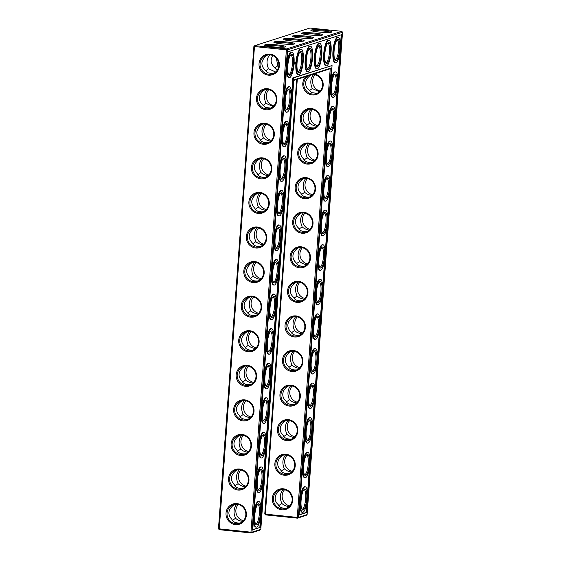 <?xml version="1.0" encoding="UTF-8"?>
<svg xmlns="http://www.w3.org/2000/svg" width="561" height="561" viewBox="0 0 561 561"><rect width="100%" height="100%" fill="white"/><g stroke="black" fill="none" stroke-linecap="round" stroke-linejoin="round"><path stroke-width="0.84" d="M280.872 489.662L279.203 490.868C276.762 492.754 275.416 495.033 275.171 497.698C275.023 500.363 276.033 502.663 278.2 504.598C279.385 507.333 282.204 508.525 286.657 508.175M288.971 506.681C285.858 506.106 283.487 505.026 281.853 503.434C279.553 498.161 279.883 493.582 282.863 489.704L282.639 489.508M281.853 503.434L278.824 505.58M264.771 513.974L265.353 514.128L265.514 514.886L264.771 513.974L296.678 79.494M253.895 46.402L254.757 45.658L286.671 48.926L341.789 31.318L309.875 28.05L254.757 45.658L254.477 46.556L253.895 46.402L218.467 528.764L219.211 529.682L251.125 532.95L259.939 530.131L260.809 529.388L293.81 79.935L331.299 67.965L330.212 68.779L293.775 80.419M292.127 500.202A9.761 9.376 72.3 0 1 285.71 508.539A9.761 9.376 72.3 0 1 273.81 502.088A9.761 9.376 72.3 0 1 279.771 489.935A9.761 9.376 72.3 0 1 292.127 500.202M289.728 505.917A9.761 9.376 72.3 0 1 282.625 499.276A9.761 9.376 72.3 0 1 284.56 489.739M283.41 455.09L281.741 456.296C279.301 458.183 277.954 460.455 277.709 463.12C277.569 465.791 278.579 468.091 280.738 470.027C281.924 472.762 284.743 473.954 289.195 473.603M291.51 472.103C288.396 471.535 286.026 470.455 284.392 468.856L281.363 471.009M330.212 68.779L297.267 517.403L265.353 514.128L297.288 79.297M218.467 528.764L250.963 532.193L286.39 49.831L254.477 46.556L219.211 529.682M301.825 509.079A9.761 2.51 95.9 0 0 302.106 509.178A9.761 2.51 95.9 0 0 305.598 499.718A9.761 2.51 95.9 0 0 304.097 489.753A9.761 2.51 95.9 0 0 303.803 489.788M292.709 500.356A10.603 10.182 72.3 0 1 276.755 507.887A10.603 10.182 72.3 0 1 278.088 489.683A10.603 10.182 72.3 0 1 292.709 500.356M304.364 474.508A9.761 2.51 95.9 0 0 304.644 474.606A9.761 2.51 95.9 0 0 308.136 465.146A9.761 2.51 95.9 0 0 306.636 455.181A9.761 2.51 95.9 0 0 306.341 455.216M284.392 468.856C282.092 463.589 282.428 459.01 285.402 455.132L285.177 454.936M292.267 471.345A9.761 9.376 72.3 0 1 285.163 464.704A9.761 9.376 72.3 0 1 287.099 455.167M294.665 465.63A9.761 9.376 72.3 0 1 288.249 473.968A9.761 9.376 72.3 0 1 276.349 467.516A9.761 9.376 72.3 0 1 282.309 455.364A9.761 9.376 72.3 0 1 294.665 465.63M265.514 514.886L297.428 518.161L306.243 515.342L307.105 514.598L342.533 32.236L287.414 49.838L251.994 532.2L260.809 529.388M307.94 292.912A10.603 10.182 72.3 0 1 291.986 300.451A10.603 10.182 72.3 0 1 293.326 282.246A10.603 10.182 72.3 0 1 307.94 292.912M310.478 258.341A10.603 10.182 72.3 0 1 294.525 265.879A10.603 10.182 72.3 0 1 295.864 247.674A10.603 10.182 72.3 0 1 310.478 258.341M313.017 223.769A10.603 10.182 72.3 0 1 297.064 231.307A10.603 10.182 72.3 0 1 298.403 213.103A10.603 10.182 72.3 0 1 313.017 223.769M315.555 189.197A10.603 10.182 72.3 0 1 299.602 196.729A10.603 10.182 72.3 0 1 300.941 178.524A10.603 10.182 72.3 0 1 315.555 189.197M318.094 154.626A10.603 10.182 72.3 0 1 302.141 162.157A10.603 10.182 72.3 0 1 303.48 143.953A10.603 10.182 72.3 0 1 318.094 154.626M320.633 120.047A10.603 10.182 72.3 0 1 304.679 127.585A10.603 10.182 72.3 0 1 306.018 109.381A10.603 10.182 72.3 0 1 320.633 120.047M314.02 73.954A10.603 10.182 72.3 0 1 323.171 85.475A10.603 10.182 72.3 0 1 308.529 93.827A10.603 10.182 72.3 0 1 306.061 76.492M295.247 465.777A10.603 10.182 72.3 0 1 279.294 473.316A10.603 10.182 72.3 0 1 280.626 455.111A10.603 10.182 72.3 0 1 295.247 465.777M297.786 431.206A10.603 10.182 72.3 0 1 281.832 438.744A10.603 10.182 72.3 0 1 283.165 420.54A10.603 10.182 72.3 0 1 297.786 431.206M300.324 396.634A10.603 10.182 72.3 0 1 284.371 404.172A10.603 10.182 72.3 0 1 285.71 385.968A10.603 10.182 72.3 0 1 300.324 396.634M302.863 362.062A10.603 10.182 72.3 0 1 286.909 369.594A10.603 10.182 72.3 0 1 288.249 351.389A10.603 10.182 72.3 0 1 302.863 362.062M305.401 327.491A10.603 10.182 72.3 0 1 289.448 335.022A10.603 10.182 72.3 0 1 290.787 316.818A10.603 10.182 72.3 0 1 305.401 327.491M279.413 65.693A10.603 10.182 72.3 0 1 263.46 73.232A10.603 10.182 72.3 0 1 264.799 55.027A10.603 10.182 72.3 0 1 279.413 65.693M276.875 100.265A10.603 10.182 72.3 0 1 260.921 107.803A10.603 10.182 72.3 0 1 262.26 89.599A10.603 10.182 72.3 0 1 276.875 100.265M274.336 134.843A10.603 10.182 72.3 0 1 258.383 142.375A10.603 10.182 72.3 0 1 259.715 124.17A10.603 10.182 72.3 0 1 274.336 134.843M271.797 169.415A10.603 10.182 72.3 0 1 255.844 176.946A10.603 10.182 72.3 0 1 257.176 158.742A10.603 10.182 72.3 0 1 271.797 169.415M269.259 203.987A10.603 10.182 72.3 0 1 253.306 211.518A10.603 10.182 72.3 0 1 254.638 193.321A10.603 10.182 72.3 0 1 269.259 203.987M266.72 238.558A10.603 10.182 72.3 0 1 250.767 246.097A10.603 10.182 72.3 0 1 252.099 227.892A10.603 10.182 72.3 0 1 266.72 238.558M264.182 273.13A10.603 10.182 72.3 0 1 248.228 280.668A10.603 10.182 72.3 0 1 249.561 262.464A10.603 10.182 72.3 0 1 264.182 273.13M261.643 307.709A10.603 10.182 72.3 0 1 245.69 315.24A10.603 10.182 72.3 0 1 247.022 297.035A10.603 10.182 72.3 0 1 261.643 307.709M259.105 342.28A10.603 10.182 72.3 0 1 243.151 349.812A10.603 10.182 72.3 0 1 244.484 331.607A10.603 10.182 72.3 0 1 259.105 342.28M256.566 376.852A10.603 10.182 72.3 0 1 240.606 384.39A10.603 10.182 72.3 0 1 241.945 366.186A10.603 10.182 72.3 0 1 256.566 376.852M254.028 411.423A10.603 10.182 72.3 0 1 238.067 418.962A10.603 10.182 72.3 0 1 239.407 400.757A10.603 10.182 72.3 0 1 254.028 411.423M251.482 445.995A10.603 10.182 72.3 0 1 235.529 453.533A10.603 10.182 72.3 0 1 236.868 435.329A10.603 10.182 72.3 0 1 251.482 445.995M248.944 480.574A10.603 10.182 72.3 0 1 232.99 488.105A10.603 10.182 72.3 0 1 234.33 469.901A10.603 10.182 72.3 0 1 248.944 480.574M246.405 515.145A10.603 10.182 72.3 0 1 230.452 522.677A10.603 10.182 72.3 0 1 231.791 504.472A10.603 10.182 72.3 0 1 246.405 515.145M331.586 32.138A10.575 1.136 4.2 0 0 331.895 31.984A10.575 1.136 4.2 0 0 321.502 29.957A10.575 1.136 4.2 0 0 310.934 30.448A10.575 1.136 4.2 0 0 320.534 32.166A10.575 1.136 4.2 0 0 331.586 32.138M322.351 35.098A10.603 1.143 -175.8 0 1 311.271 35.126A10.603 1.143 -175.8 0 1 301.643 33.401A10.603 1.143 -175.8 0 1 312.246 32.91A10.603 1.143 -175.8 0 1 322.659 34.943A10.603 1.143 -175.8 0 1 322.351 35.098M313.094 38.057A10.603 1.143 -175.8 0 1 302.007 38.085A10.603 1.143 -175.8 0 1 292.386 36.36A10.603 1.143 -175.8 0 1 302.989 35.869A10.603 1.143 -175.8 0 1 313.403 37.903A10.603 1.143 -175.8 0 1 313.094 38.057M303.831 41.009A10.603 1.143 -175.8 0 1 292.751 41.044A10.603 1.143 -175.8 0 1 283.123 39.319A10.603 1.143 -175.8 0 1 293.726 38.828A10.603 1.143 -175.8 0 1 304.139 40.862A10.603 1.143 -175.8 0 1 303.831 41.009M294.574 43.968A10.603 1.143 -175.8 0 1 283.487 44.003A10.603 1.143 -175.8 0 1 273.866 42.278A10.603 1.143 -175.8 0 1 284.469 41.787A10.603 1.143 -175.8 0 1 294.883 43.821A10.603 1.143 -175.8 0 1 294.574 43.968M285.283 46.928A10.575 1.136 -175.8 0 1 274.231 46.956A10.575 1.136 -175.8 0 1 264.631 45.238A10.575 1.136 -175.8 0 1 275.206 44.747A10.575 1.136 -175.8 0 1 285.598 46.773A10.575 1.136 -175.8 0 1 285.283 46.928M239.652 435.308L237.983 436.514C232.99 441.037 232.654 445.616 236.973 450.245C238.166 452.979 240.985 454.172 245.438 453.821M241.412 435.154L241.875 435.175M237.605 451.226L240.634 449.073C238.327 443.807 238.663 439.228 241.637 435.35M234.575 504.451L232.906 505.664C227.913 510.187 227.577 514.76 231.896 519.388C233.088 522.123 235.908 523.315 240.36 522.964M236.335 504.304L236.798 504.318M232.527 520.37L235.557 518.224C233.25 512.95 233.586 508.371 236.56 504.493M237.114 469.88L235.445 471.086C230.452 475.616 230.115 480.188 234.435 484.816C235.627 487.551 238.446 488.743 242.899 488.393M238.874 469.725L239.337 469.746M235.066 485.798L238.095 483.652C235.788 478.379 236.125 473.8 239.098 469.922M242.191 400.729L240.522 401.942C235.529 406.466 235.199 411.045 239.512 415.673C240.704 418.408 243.523 419.6 247.976 419.249M243.951 400.582L244.414 400.596M240.143 416.655L243.172 414.502C240.865 409.228 241.202 404.656 244.175 400.771M262.499 124.149L260.83 125.355C255.844 129.879 255.507 134.458 259.827 139.086C261.019 141.821 263.838 143.013 268.284 142.662M264.266 123.995L264.729 124.016M260.451 140.068L263.481 137.922C261.181 132.648 261.517 128.069 264.49 124.191M265.037 89.571L263.375 90.784C258.383 95.307 258.046 99.886 262.366 104.514L265.318 107.46L270.823 108.091M266.805 89.423L267.267 89.444M262.99 105.496L266.019 103.343C263.719 98.077 264.056 93.498 267.029 89.62M272.842 55.588C270.199 59.718 270.633 63.512 274.14 66.962L277.351 70.048M274.771 67.951L277.807 65.791L276.342 58.127M252.345 262.436L250.676 263.649C245.69 268.172 245.353 272.751 249.666 277.379C250.858 280.114 253.684 281.306 258.13 280.956M254.112 262.289L254.575 262.31M250.297 278.361L253.327 276.208C251.019 270.942 251.356 266.363 254.336 262.485M254.883 227.864L253.214 229.077C248.228 233.6 247.892 238.18 252.212 242.808C253.397 245.543 256.223 246.735 260.669 246.384M256.65 227.717L257.113 227.731M252.836 243.79L255.865 241.637C253.558 236.363 253.895 231.791 256.875 227.906M244.729 366.158L243.06 367.371C238.067 371.894 237.738 376.473 242.05 381.101C243.243 383.836 246.062 385.028 250.515 384.671M246.496 366.01L246.959 366.024M242.682 382.076L245.711 379.93C243.404 374.657 243.74 370.085 246.714 366.2M249.806 297.014L248.137 298.221C243.151 302.751 242.815 307.323 247.128 311.951C248.32 314.686 251.146 315.878 255.592 315.527M251.573 296.86L252.036 296.881M247.759 312.933L250.788 310.787C248.481 305.514 248.818 300.934 251.798 297.057M247.268 331.586L245.599 332.799C240.613 337.322 240.276 341.894 244.589 346.523C245.781 349.258 248.607 350.45 253.053 350.099M249.035 331.439L249.498 331.453M245.22 347.504L248.25 345.359C245.942 340.085 246.279 335.506 249.259 331.628M267.576 54.999L265.914 56.212C260.921 60.735 260.585 65.314 264.904 69.943L267.856 72.888L273.361 73.519M269.343 54.852L269.806 54.866M265.528 70.924L268.558 68.772C266.258 63.498 266.594 58.926 269.568 55.041M259.96 158.721L258.291 159.934C253.306 164.457 252.969 169.029 257.289 173.658C258.481 176.392 261.3 177.585 265.746 177.234M261.728 158.574L262.19 158.588M257.913 174.639L260.942 172.493C258.642 167.22 258.979 162.641 261.952 158.763M257.422 193.293L255.753 194.506C250.767 199.029 250.43 203.608 254.75 208.236C255.942 210.971 258.761 212.163 263.207 211.806M259.189 193.145L259.652 193.159M255.374 209.211L258.404 207.065C256.104 201.792 256.433 197.22 259.413 193.335M285.949 420.512L284.28 421.725C281.839 423.611 280.493 425.883 280.248 428.548C280.107 431.22 281.117 433.52 283.277 435.455C284.462 438.19 287.281 439.382 291.734 439.032M294.048 437.531C290.935 436.963 288.564 435.876 286.93 434.284C284.63 429.011 284.967 424.439 287.94 420.554L287.716 420.364M286.93 434.284L283.901 436.437M288.487 385.94L286.825 387.153C284.378 389.039 283.032 391.312 282.786 393.976C282.646 396.641 283.656 398.941 285.815 400.884C287.001 403.618 289.82 404.804 294.273 404.453M296.587 402.959C293.473 402.391 291.103 401.304 289.469 399.713C287.169 394.439 287.505 389.867 290.479 385.982L290.254 385.793M289.469 399.713L286.44 401.865M303.725 178.503L302.056 179.716C299.616 181.596 298.27 183.875 298.017 186.54C297.877 189.204 298.887 191.504 301.047 193.44C302.239 196.175 305.058 197.367 309.511 197.016M311.818 195.523C308.704 194.948 306.334 193.868 304.7 192.276C302.4 187.002 302.737 182.423 305.71 178.545L305.486 178.356M304.7 192.276L301.671 194.422M301.18 213.075L299.518 214.288C297.078 216.174 295.731 218.446 295.479 221.111C295.338 223.776 296.348 226.076 298.508 228.018C299.693 230.753 302.519 231.938 306.972 231.588M309.279 230.094C306.166 229.526 303.796 228.439 302.162 226.847C299.862 221.574 300.198 217.002 303.171 213.117L302.947 212.928M302.162 226.847L299.132 228.993M296.103 282.225L294.441 283.431C292 285.318 290.654 287.59 290.402 290.254C290.261 292.926 291.271 295.226 293.431 297.162C294.616 299.897 297.442 301.089 301.888 300.738M304.202 299.237C301.089 298.669 298.718 297.589 297.085 295.991C294.784 290.724 295.121 286.145 298.094 282.267L297.87 282.071M297.085 295.991L294.055 298.143M306.264 143.932L304.595 145.138C302.155 147.024 300.808 149.303 300.556 151.968C300.416 154.633 301.425 156.933 303.585 158.868C304.777 161.603 307.596 162.795 312.049 162.445M314.356 160.951C311.243 160.376 308.873 159.296 307.246 157.704C304.939 152.431 305.275 147.852 308.248 143.974L308.024 143.777M307.246 157.704L304.216 159.85M298.641 247.646L296.979 248.86C294.539 250.746 293.193 253.018 292.94 255.683C292.8 258.348 293.81 260.655 295.97 262.59C297.155 265.325 299.981 266.517 304.427 266.166M306.741 264.666C303.627 264.098 301.257 263.011 299.623 261.419C297.323 256.146 297.66 251.573 300.633 247.689L300.408 247.499M299.623 261.419L296.594 263.572M291.026 351.368L289.364 352.581C286.916 354.461 285.577 356.74 285.325 359.405C285.184 362.069 286.194 364.37 288.354 366.305C289.539 369.04 292.358 370.232 296.811 369.881M299.125 368.388C296.012 367.813 293.641 366.733 292.008 365.141C289.707 359.867 290.044 355.288 293.017 351.41L292.793 351.221M292.008 365.141L288.978 367.287M293.564 316.797L291.902 318.003C289.455 319.889 288.116 322.168 287.863 324.833C287.723 327.498 288.733 329.798 290.893 331.733C292.078 334.468 294.904 335.66 299.35 335.31M301.664 333.816C298.55 333.241 296.18 332.161 294.546 330.569C292.246 325.296 292.583 320.717 295.556 316.839L295.331 316.642M294.546 330.569L291.517 332.715M311.201 74.851L309.672 75.994C307.232 77.881 305.885 80.153 305.633 82.818C305.493 85.482 306.502 87.789 308.662 89.725L311.614 92.67L317.126 93.301M319.433 91.801L312.323 88.554C310.016 83.28 310.352 78.708 313.326 74.823L313.101 74.634M312.323 88.554L309.293 90.707M308.802 109.36L307.133 110.566C304.693 112.452 303.347 114.725 303.094 117.389C302.954 120.061 303.964 122.361 306.124 124.297C307.316 127.031 310.135 128.224 314.588 127.873M316.895 126.372C313.781 125.804 311.411 124.724 309.784 123.125C307.477 117.859 307.814 113.28 310.787 109.402L310.563 109.206M309.784 123.125L306.755 125.278M301.096 500.447A10.603 2.728 95.9 0 0 302.148 509.64A10.603 2.728 95.9 0 0 306.622 499.823A10.603 2.728 95.9 0 0 304.23 489.311A10.603 2.728 95.9 0 0 301.096 500.447M303.634 465.875A10.603 2.728 95.9 0 0 304.686 475.062A10.603 2.728 95.9 0 0 309.16 465.251A10.603 2.728 95.9 0 0 306.769 454.733A10.603 2.728 95.9 0 0 303.634 465.875M331.299 67.965L298.291 517.41L297.267 517.403L297.428 518.161L298.291 517.41L307.105 514.598M307.358 292.765A9.761 9.376 72.3 0 1 300.941 301.103A9.761 9.376 72.3 0 1 289.041 294.651A9.761 9.376 72.3 0 1 295.002 282.499A9.761 9.376 72.3 0 1 307.358 292.765M309.896 258.186A9.761 9.376 72.3 0 1 303.48 266.524A9.761 9.376 72.3 0 1 291.58 260.08A9.761 9.376 72.3 0 1 297.54 247.927A9.761 9.376 72.3 0 1 309.896 258.186M312.435 223.615A9.761 9.376 72.3 0 1 306.018 231.952A9.761 9.376 72.3 0 1 294.118 225.508A9.761 9.376 72.3 0 1 300.079 213.355A9.761 9.376 72.3 0 1 312.435 223.615M314.973 189.043A9.761 9.376 72.3 0 1 308.557 197.381A9.761 9.376 72.3 0 1 296.657 190.936A9.761 9.376 72.3 0 1 302.617 178.777A9.761 9.376 72.3 0 1 314.973 189.043M317.512 154.471A9.761 9.376 72.3 0 1 311.103 162.809A9.761 9.376 72.3 0 1 299.195 156.358A9.761 9.376 72.3 0 1 305.156 144.205A9.761 9.376 72.3 0 1 317.512 154.471M320.05 119.893A9.761 9.376 72.3 0 1 313.641 128.238A9.761 9.376 72.3 0 1 301.734 121.786A9.761 9.376 72.3 0 1 307.694 109.633A9.761 9.376 72.3 0 1 320.05 119.893M311.516 74.753A9.761 9.376 72.3 0 1 322.589 85.321A9.761 9.376 72.3 0 1 316.18 93.659A9.761 9.376 72.3 0 1 304.504 87.86A9.761 9.376 72.3 0 1 309.013 75.553M297.204 431.051A9.761 9.376 72.3 0 1 290.787 439.389A9.761 9.376 72.3 0 1 278.887 432.945A9.761 9.376 72.3 0 1 284.848 420.792A9.761 9.376 72.3 0 1 297.204 431.051M299.742 396.48A9.761 9.376 72.3 0 1 293.326 404.818A9.761 9.376 72.3 0 1 281.426 398.373A9.761 9.376 72.3 0 1 287.386 386.22A9.761 9.376 72.3 0 1 299.742 396.48M302.281 361.908A9.761 9.376 72.3 0 1 295.864 370.246A9.761 9.376 72.3 0 1 283.964 363.801A9.761 9.376 72.3 0 1 289.925 351.642A9.761 9.376 72.3 0 1 302.281 361.908M304.819 327.336A9.761 9.376 72.3 0 1 298.403 335.674A9.761 9.376 72.3 0 1 286.503 329.223A9.761 9.376 72.3 0 1 292.463 317.07A9.761 9.376 72.3 0 1 304.819 327.336M261.202 278.698A9.761 9.376 72.3 0 1 254.098 272.057A9.761 9.376 72.3 0 1 256.033 262.52M263.74 244.126A9.761 9.376 72.3 0 1 256.636 237.478A9.761 9.376 72.3 0 1 258.572 227.948M266.279 209.555A9.761 9.376 72.3 0 1 259.175 202.907A9.761 9.376 72.3 0 1 261.11 193.377M268.817 174.976A9.761 9.376 72.3 0 1 261.714 168.335A9.761 9.376 72.3 0 1 263.649 158.798M271.356 140.404A9.761 9.376 72.3 0 1 264.252 133.763A9.761 9.376 72.3 0 1 266.195 124.226M273.901 105.833A9.761 9.376 72.3 0 1 266.791 99.192A9.761 9.376 72.3 0 1 268.733 89.655M243.432 520.706A9.761 9.376 72.3 0 1 236.321 514.065A9.761 9.376 72.3 0 1 238.264 504.528M245.97 486.135A9.761 9.376 72.3 0 1 238.86 479.494A9.761 9.376 72.3 0 1 240.802 469.957M248.509 451.563A9.761 9.376 72.3 0 1 241.398 444.922A9.761 9.376 72.3 0 1 243.341 435.385M251.048 416.991A9.761 9.376 72.3 0 1 243.937 410.343A9.761 9.376 72.3 0 1 245.879 400.813M253.586 382.42A9.761 9.376 72.3 0 1 246.482 375.772A9.761 9.376 72.3 0 1 248.418 366.242M256.125 347.841A9.761 9.376 72.3 0 1 249.021 341.2A9.761 9.376 72.3 0 1 250.956 331.663M258.663 313.269A9.761 9.376 72.3 0 1 251.559 306.629A9.761 9.376 72.3 0 1 253.495 297.092M251.125 532.95L250.963 532.193L251.994 532.2L251.125 532.95M286.39 49.831L286.671 48.926L287.414 49.838L286.39 49.831M278.831 65.539A9.761 9.376 72.3 0 1 272.415 73.877A9.761 9.376 72.3 0 1 260.514 67.432A9.761 9.376 72.3 0 1 266.475 55.28A9.761 9.376 72.3 0 1 278.831 65.539M276.293 100.11A9.761 9.376 72.3 0 1 269.876 108.448A9.761 9.376 72.3 0 1 257.976 102.004A9.761 9.376 72.3 0 1 263.936 89.851A9.761 9.376 72.3 0 1 276.293 100.11M273.754 134.689A9.761 9.376 72.3 0 1 267.338 143.027A9.761 9.376 72.3 0 1 255.437 136.575A9.761 9.376 72.3 0 1 261.398 124.423A9.761 9.376 72.3 0 1 273.754 134.689M271.215 169.261A9.761 9.376 72.3 0 1 264.799 177.599A9.761 9.376 72.3 0 1 252.899 171.154A9.761 9.376 72.3 0 1 258.859 158.994A9.761 9.376 72.3 0 1 271.215 169.261M268.677 203.832A9.761 9.376 72.3 0 1 262.26 212.17A9.761 9.376 72.3 0 1 250.36 205.726A9.761 9.376 72.3 0 1 256.321 193.573A9.761 9.376 72.3 0 1 268.677 203.832M266.138 238.404A9.761 9.376 72.3 0 1 259.722 246.742A9.761 9.376 72.3 0 1 247.822 240.297A9.761 9.376 72.3 0 1 253.782 228.145A9.761 9.376 72.3 0 1 266.138 238.404M263.6 272.976A9.761 9.376 72.3 0 1 257.183 281.32A9.761 9.376 72.3 0 1 245.283 274.869A9.761 9.376 72.3 0 1 251.244 262.716A9.761 9.376 72.3 0 1 263.6 272.976M261.061 307.554A9.761 9.376 72.3 0 1 254.645 315.892A9.761 9.376 72.3 0 1 242.745 309.441A9.761 9.376 72.3 0 1 248.705 297.288A9.761 9.376 72.3 0 1 261.061 307.554M258.523 342.126A9.761 9.376 72.3 0 1 252.106 350.464A9.761 9.376 72.3 0 1 240.199 344.019A9.761 9.376 72.3 0 1 246.16 331.86A9.761 9.376 72.3 0 1 258.523 342.126M255.984 376.697A9.761 9.376 72.3 0 1 249.568 385.035A9.761 9.376 72.3 0 1 237.661 378.591A9.761 9.376 72.3 0 1 243.621 366.438A9.761 9.376 72.3 0 1 255.984 376.697M253.439 411.269A9.761 9.376 72.3 0 1 247.029 419.607A9.761 9.376 72.3 0 1 235.122 413.162A9.761 9.376 72.3 0 1 241.083 401.01A9.761 9.376 72.3 0 1 253.439 411.269M250.9 445.841A9.761 9.376 72.3 0 1 244.491 454.186A9.761 9.376 72.3 0 1 232.584 447.734A9.761 9.376 72.3 0 1 238.544 435.581A9.761 9.376 72.3 0 1 250.9 445.841M248.362 480.419A9.761 9.376 72.3 0 1 241.952 488.757A9.761 9.376 72.3 0 1 230.045 482.306A9.761 9.376 72.3 0 1 236.006 470.153A9.761 9.376 72.3 0 1 248.362 480.419M245.823 514.991A9.761 9.376 72.3 0 1 239.414 523.329A9.761 9.376 72.3 0 1 227.507 516.884A9.761 9.376 72.3 0 1 233.467 504.725A9.761 9.376 72.3 0 1 245.823 514.991M341.789 31.318L342.533 32.236M330.695 32.314A9.733 1.052 4.2 0 0 321.439 30.876A9.733 1.052 4.2 0 0 312.07 30.946M302.786 33.898A9.761 1.052 -175.8 0 1 312.175 33.835A9.761 1.052 -175.8 0 1 321.46 35.273M293.522 36.858A9.761 1.052 -175.8 0 1 302.919 36.788A9.761 1.052 -175.8 0 1 312.204 38.232M284.266 39.817A9.761 1.052 -175.8 0 1 293.655 39.747A9.761 1.052 -175.8 0 1 302.94 41.184M275.002 42.776A9.761 1.052 -175.8 0 1 284.399 42.706A9.761 1.052 -175.8 0 1 293.684 44.144M265.774 45.736A9.733 1.052 -175.8 0 1 275.135 45.665A9.733 1.052 -175.8 0 1 284.392 47.103M307.505 263.908A9.761 9.376 72.3 0 1 300.394 257.261A9.761 9.376 72.3 0 1 302.337 247.731M310.044 229.337A9.761 9.376 72.3 0 1 302.933 222.689A9.761 9.376 72.3 0 1 304.875 213.159M312.582 194.758A9.761 9.376 72.3 0 1 305.472 188.117A9.761 9.376 72.3 0 1 307.414 178.58M315.121 160.187A9.761 9.376 72.3 0 1 308.01 153.546A9.761 9.376 72.3 0 1 309.953 144.009M317.659 125.615A9.761 9.376 72.3 0 1 310.549 118.974A9.761 9.376 72.3 0 1 312.491 109.437M320.198 91.043A9.761 9.376 72.3 0 1 313.087 84.395A9.761 9.376 72.3 0 1 315.03 74.865M294.805 436.774A9.761 9.376 72.3 0 1 287.702 430.126A9.761 9.376 72.3 0 1 289.644 420.596M297.351 402.202A9.761 9.376 72.3 0 1 290.24 395.554A9.761 9.376 72.3 0 1 292.183 386.024M299.89 367.623A9.761 9.376 72.3 0 1 292.779 360.982A9.761 9.376 72.3 0 1 294.721 351.445M302.428 333.052A9.761 9.376 72.3 0 1 295.317 326.411A9.761 9.376 72.3 0 1 297.26 316.874M304.967 298.48A9.761 9.376 72.3 0 1 297.856 291.839A9.761 9.376 72.3 0 1 299.798 282.302M240.634 449.073C242.261 450.672 244.631 451.752 247.745 452.32M243.172 414.502C244.799 416.094 247.17 417.181 250.283 417.749M235.557 518.224C237.184 519.816 239.554 520.896 242.668 521.471M238.095 483.652C239.722 485.244 242.093 486.324 245.206 486.899M245.711 379.93C247.338 381.522 249.708 382.602 252.829 383.177M263.481 137.922C265.115 139.514 267.485 140.594 270.598 141.169M266.019 103.343L273.137 106.59M268.558 68.772L275.675 72.018M278.712 66.521L277.807 65.791M253.327 276.208C254.953 277.807 257.331 278.887 260.444 279.455M255.865 241.637C257.492 243.229 259.869 244.315 262.983 244.884M258.404 207.065C260.031 208.657 262.408 209.737 265.521 210.312M248.25 345.359C249.876 346.95 252.254 348.03 255.367 348.605M250.788 310.787C252.415 312.379 254.792 313.459 257.906 314.034M260.942 172.493C262.576 174.085 264.946 175.165 268.06 175.74M300.5 500.636A12.833 3.303 95.9 0 0 302.596 512.312A12.833 3.303 95.9 0 0 307.19 499.886A12.833 3.303 95.9 0 0 305.219 486.78A12.833 3.303 95.9 0 0 300.5 500.636M306.902 439.936A9.761 2.51 95.9 0 0 307.183 440.034A9.761 2.51 95.9 0 0 310.682 430.575A9.761 2.51 95.9 0 0 309.174 420.61A9.761 2.51 95.9 0 0 308.88 420.645M303.038 466.065A12.833 3.303 95.9 0 0 305.135 477.741A12.833 3.303 95.9 0 0 309.728 465.307A12.833 3.303 95.9 0 0 307.758 452.208A12.833 3.303 95.9 0 0 303.038 466.065M341.775 34.635L306.678 512.572L299.048 515.012L332.049 65.56L293.382 77.916L260.374 527.361L252.745 529.801L287.842 51.864L341.775 34.635M260.038 470.006A9.761 2.51 -84.1 0 1 260.339 469.971A9.761 2.51 -84.1 0 1 261.889 479.396A9.761 2.51 -84.1 0 1 258.628 489.36A9.761 2.51 -84.1 0 1 258.348 489.395A9.761 2.51 -84.1 0 1 258.06 489.297M262.576 435.434A9.761 2.51 -84.1 0 1 262.878 435.399A9.761 2.51 -84.1 0 1 264.427 444.824A9.761 2.51 -84.1 0 1 261.174 454.789A9.761 2.51 -84.1 0 1 260.886 454.824A9.761 2.51 -84.1 0 1 260.599 454.726M265.115 400.863A9.761 2.51 -84.1 0 1 265.416 400.82A9.761 2.51 -84.1 0 1 266.966 410.252A9.761 2.51 -84.1 0 1 263.712 420.217A9.761 2.51 -84.1 0 1 263.425 420.252A9.761 2.51 -84.1 0 1 263.137 420.154M257.499 504.577A9.761 2.51 -84.1 0 1 257.801 504.542A9.761 2.51 -84.1 0 1 259.35 513.967A9.761 2.51 -84.1 0 1 256.089 523.939A9.761 2.51 -84.1 0 1 255.809 523.967A9.761 2.51 -84.1 0 1 255.521 523.869M267.66 366.284A9.761 2.51 -84.1 0 1 267.955 366.249A9.761 2.51 -84.1 0 1 269.511 375.674A9.761 2.51 -84.1 0 1 266.251 385.645A9.761 2.51 -84.1 0 1 265.963 385.673A9.761 2.51 -84.1 0 1 265.683 385.582M318.283 46.254A9.761 2.51 -84.1 0 1 318.585 46.219A9.761 2.51 -84.1 0 1 320.135 55.644A9.761 2.51 -84.1 0 1 316.881 65.609A9.761 2.51 -84.1 0 1 316.593 65.644A9.761 2.51 -84.1 0 1 316.306 65.546M309.027 49.214A9.761 2.51 -84.1 0 1 309.321 49.179A9.761 2.51 -84.1 0 1 310.878 58.603A9.761 2.51 -84.1 0 1 307.617 68.568A9.761 2.51 -84.1 0 1 307.33 68.603A9.761 2.51 -84.1 0 1 307.049 68.505M327.547 43.295A9.761 2.51 -84.1 0 1 327.841 43.26A9.761 2.51 -84.1 0 1 329.398 52.685A9.761 2.51 -84.1 0 1 326.137 62.657A9.761 2.51 -84.1 0 1 325.85 62.685A9.761 2.51 -84.1 0 1 325.569 62.594M334.826 59.634A9.761 2.51 95.9 0 0 335.113 59.725A9.761 2.51 95.9 0 0 338.606 50.273A9.761 2.51 95.9 0 0 337.105 40.301A9.761 2.51 95.9 0 0 336.803 40.336M282.891 158.847A9.761 2.51 -84.1 0 1 283.186 158.812A9.761 2.51 -84.1 0 1 284.743 168.237A9.761 2.51 -84.1 0 1 281.482 178.209A9.761 2.51 -84.1 0 1 281.194 178.237A9.761 2.51 -84.1 0 1 280.914 178.139M285.43 124.276A9.761 2.51 -84.1 0 1 285.724 124.24A9.761 2.51 -84.1 0 1 287.281 133.665A9.761 2.51 -84.1 0 1 284.02 143.63A9.761 2.51 -84.1 0 1 283.733 143.665A9.761 2.51 -84.1 0 1 283.452 143.567M287.968 89.704A9.761 2.51 -84.1 0 1 288.263 89.669A9.761 2.51 -84.1 0 1 289.82 99.094A9.761 2.51 -84.1 0 1 286.559 109.058A9.761 2.51 -84.1 0 1 286.271 109.093A9.761 2.51 -84.1 0 1 285.991 108.995M290.507 55.132A9.761 2.51 -84.1 0 1 290.801 55.09A9.761 2.51 -84.1 0 1 292.358 64.522A9.761 2.51 -84.1 0 1 289.097 74.487A9.761 2.51 -84.1 0 1 288.817 74.515A9.761 2.51 -84.1 0 1 288.529 74.424M299.763 52.173A9.761 2.51 -84.1 0 1 300.065 52.138A9.761 2.51 -84.1 0 1 301.615 61.563A9.761 2.51 -84.1 0 1 298.361 71.528A9.761 2.51 -84.1 0 1 298.073 71.563A9.761 2.51 -84.1 0 1 297.793 71.464M272.737 297.141A9.761 2.51 -84.1 0 1 273.032 297.106A9.761 2.51 -84.1 0 1 274.588 306.53A9.761 2.51 -84.1 0 1 271.328 316.495A9.761 2.51 -84.1 0 1 271.04 316.53A9.761 2.51 -84.1 0 1 270.76 316.432M275.276 262.569A9.761 2.51 -84.1 0 1 275.57 262.534A9.761 2.51 -84.1 0 1 277.127 271.959A9.761 2.51 -84.1 0 1 273.866 281.924A9.761 2.51 -84.1 0 1 273.579 281.959A9.761 2.51 -84.1 0 1 273.298 281.86M277.814 227.997A9.761 2.51 -84.1 0 1 278.109 227.955A9.761 2.51 -84.1 0 1 279.666 237.387A9.761 2.51 -84.1 0 1 276.405 247.352A9.761 2.51 -84.1 0 1 276.117 247.387A9.761 2.51 -84.1 0 1 275.837 247.289M280.353 193.419A9.761 2.51 -84.1 0 1 280.647 193.384A9.761 2.51 -84.1 0 1 282.204 202.809A9.761 2.51 -84.1 0 1 278.943 212.78A9.761 2.51 -84.1 0 1 278.656 212.808A9.761 2.51 -84.1 0 1 278.375 212.717M270.199 331.712A9.761 2.51 -84.1 0 1 270.493 331.677A9.761 2.51 -84.1 0 1 272.05 341.102A9.761 2.51 -84.1 0 1 268.789 351.074A9.761 2.51 -84.1 0 1 268.502 351.102A9.761 2.51 -84.1 0 1 268.221 351.004M309.441 405.365A9.761 2.51 95.9 0 0 309.721 405.456A9.761 2.51 95.9 0 0 313.22 396.003A9.761 2.51 95.9 0 0 311.713 386.031A9.761 2.51 95.9 0 0 311.418 386.066M311.979 370.786A9.761 2.51 95.9 0 0 312.267 370.884A9.761 2.51 95.9 0 0 315.759 361.431A9.761 2.51 95.9 0 0 314.251 351.459A9.761 2.51 95.9 0 0 313.957 351.495M324.672 197.921A9.761 2.51 95.9 0 0 324.959 198.019A9.761 2.51 95.9 0 0 328.451 188.566A9.761 2.51 95.9 0 0 326.951 178.594A9.761 2.51 95.9 0 0 326.649 178.629M322.133 232.499A9.761 2.51 95.9 0 0 322.421 232.591A9.761 2.51 95.9 0 0 325.913 223.138A9.761 2.51 95.9 0 0 324.412 213.166A9.761 2.51 95.9 0 0 324.111 213.201M327.21 163.349A9.761 2.51 95.9 0 0 327.498 163.447A9.761 2.51 95.9 0 0 330.99 153.987A9.761 2.51 95.9 0 0 329.489 144.023A9.761 2.51 95.9 0 0 329.188 144.058M319.595 267.071A9.761 2.51 95.9 0 0 319.882 267.169A9.761 2.51 95.9 0 0 323.374 257.709A9.761 2.51 95.9 0 0 321.874 247.745A9.761 2.51 95.9 0 0 321.572 247.78M317.056 301.643A9.761 2.51 95.9 0 0 317.344 301.741A9.761 2.51 95.9 0 0 320.836 292.281A9.761 2.51 95.9 0 0 319.335 282.316A9.761 2.51 95.9 0 0 319.034 282.351M314.518 336.214A9.761 2.51 95.9 0 0 314.805 336.312A9.761 2.51 95.9 0 0 318.297 326.853A9.761 2.51 95.9 0 0 316.79 316.888A9.761 2.51 95.9 0 0 316.495 316.923M329.749 128.778A9.761 2.51 95.9 0 0 330.036 128.876A9.761 2.51 95.9 0 0 333.529 119.416A9.761 2.51 95.9 0 0 332.028 109.451A9.761 2.51 95.9 0 0 331.726 109.486M332.287 94.206A9.761 2.51 95.9 0 0 332.575 94.304A9.761 2.51 95.9 0 0 336.067 84.844A9.761 2.51 95.9 0 0 334.566 74.879A9.761 2.51 95.9 0 0 334.265 74.915M300.38 496.85A12.833 3.303 -84.1 0 1 304.679 486.731L305.219 486.78M302.596 512.312L302.063 512.256A12.833 3.303 -84.1 0 1 299.84 504.22M306.173 431.304A10.603 2.728 95.9 0 0 307.225 440.49A10.603 2.728 95.9 0 0 311.699 430.68A10.603 2.728 95.9 0 0 309.307 420.161A10.603 2.728 95.9 0 0 306.173 431.304M302.919 462.278A12.833 3.303 -84.1 0 1 307.218 452.152L307.758 452.208M305.135 477.741L304.602 477.684A12.833 3.303 -84.1 0 1 302.379 469.641M341.221 34.81L340.443 45.371M339.903 52.741L337.904 79.943M337.364 87.313L335.366 114.521M334.826 121.884L332.827 149.093M332.287 156.456L330.289 183.664M329.749 191.035L327.75 218.236M327.21 225.606L325.212 252.808M324.672 260.178L322.673 287.386M322.133 294.749L320.135 321.958M319.595 329.321L317.596 356.53M317.056 363.9L315.058 391.101M314.518 398.471L312.519 425.673M311.979 433.043L309.981 460.251M309.441 467.615L307.442 494.823M306.902 502.186L306.138 512.516L299.062 514.781M306.678 512.572L306.138 512.516M260.374 527.361L252.766 529.57M293.382 77.916L292.849 77.86L291.608 94.739M291.068 102.102L289.069 129.311M288.529 136.674L286.531 163.882M285.991 171.245L283.992 198.454M283.452 205.824L281.454 233.025M280.907 240.396L278.915 267.604M278.368 274.967L276.377 302.176M275.83 309.539L273.831 336.747M273.291 344.11L271.293 371.319M270.753 378.689L268.754 405.891M268.214 413.261L266.216 440.469M265.676 447.832L263.677 475.041M263.137 482.404L261.138 509.612M260.599 516.983L259.841 527.305M332.049 65.56L292.849 77.86M259.378 490.272A10.603 2.728 -84.1 0 1 258.383 489.858A10.603 2.728 -84.1 0 1 257.436 479.487A10.603 2.728 -84.1 0 1 260.465 469.529A10.603 2.728 -84.1 0 1 263.011 478.042A10.603 2.728 -84.1 0 1 259.378 490.272M261.917 455.7A10.603 2.728 -84.1 0 1 260.921 455.28A10.603 2.728 -84.1 0 1 259.974 444.915A10.603 2.728 -84.1 0 1 263.004 434.95A10.603 2.728 -84.1 0 1 265.549 443.471A10.603 2.728 -84.1 0 1 261.917 455.7M264.455 421.129A10.603 2.728 -84.1 0 1 263.46 420.708A10.603 2.728 -84.1 0 1 262.513 410.343A10.603 2.728 -84.1 0 1 265.542 400.379A10.603 2.728 -84.1 0 1 268.095 408.892A10.603 2.728 -84.1 0 1 264.455 421.129M256.833 524.851A10.603 2.728 -84.1 0 1 255.844 524.43A10.603 2.728 -84.1 0 1 254.897 514.058A10.603 2.728 -84.1 0 1 257.927 504.101A10.603 2.728 -84.1 0 1 260.472 512.614A10.603 2.728 -84.1 0 1 256.833 524.851M266.994 386.557A10.603 2.728 -84.1 0 1 265.998 386.136A10.603 2.728 -84.1 0 1 265.051 375.765A10.603 2.728 -84.1 0 1 268.081 365.807A10.603 2.728 -84.1 0 1 270.633 374.32A10.603 2.728 -84.1 0 1 266.994 386.557M317.624 66.528A10.603 2.728 -84.1 0 1 316.628 66.107A10.603 2.728 -84.1 0 1 315.682 55.735A10.603 2.728 -84.1 0 1 318.711 45.778A10.603 2.728 -84.1 0 1 321.264 54.291A10.603 2.728 -84.1 0 1 317.624 66.528M308.361 69.48A10.603 2.728 -84.1 0 1 307.372 69.066A10.603 2.728 -84.1 0 1 306.425 58.695A10.603 2.728 -84.1 0 1 309.455 48.73A10.603 2.728 -84.1 0 1 312 57.25A10.603 2.728 -84.1 0 1 308.361 69.48M326.881 63.568A10.603 2.728 -84.1 0 1 325.892 63.148A10.603 2.728 -84.1 0 1 324.945 52.776A10.603 2.728 -84.1 0 1 327.975 42.818A10.603 2.728 -84.1 0 1 330.52 51.332A10.603 2.728 -84.1 0 1 326.881 63.568M334.097 50.995A10.603 2.728 95.9 0 0 335.148 60.188A10.603 2.728 95.9 0 0 339.622 50.378A10.603 2.728 95.9 0 0 337.231 39.859A10.603 2.728 95.9 0 0 334.097 50.995M282.225 179.12A10.603 2.728 -84.1 0 1 281.236 178.7A10.603 2.728 -84.1 0 1 280.283 168.328A10.603 2.728 -84.1 0 1 283.319 158.37A10.603 2.728 -84.1 0 1 285.865 166.883A10.603 2.728 -84.1 0 1 282.225 179.12M284.764 144.542A10.603 2.728 -84.1 0 1 283.775 144.128A10.603 2.728 -84.1 0 1 282.821 133.756A10.603 2.728 -84.1 0 1 285.858 123.799A10.603 2.728 -84.1 0 1 288.403 132.312A10.603 2.728 -84.1 0 1 284.764 144.542M287.302 109.97A10.603 2.728 -84.1 0 1 286.313 109.549A10.603 2.728 -84.1 0 1 285.36 99.185A10.603 2.728 -84.1 0 1 288.396 89.22A10.603 2.728 -84.1 0 1 290.942 97.74A10.603 2.728 -84.1 0 1 287.302 109.97M289.841 75.398A10.603 2.728 -84.1 0 1 288.852 74.978A10.603 2.728 -84.1 0 1 287.905 64.613A10.603 2.728 -84.1 0 1 290.935 54.648A10.603 2.728 -84.1 0 1 293.48 63.162A10.603 2.728 -84.1 0 1 289.841 75.398M299.104 72.439A10.603 2.728 -84.1 0 1 298.108 72.018A10.603 2.728 -84.1 0 1 297.162 61.654A10.603 2.728 -84.1 0 1 300.191 51.689A10.603 2.728 -84.1 0 1 302.744 60.209A10.603 2.728 -84.1 0 1 299.104 72.439M272.071 317.407A10.603 2.728 -84.1 0 1 271.075 316.993A10.603 2.728 -84.1 0 1 270.129 306.622A10.603 2.728 -84.1 0 1 273.165 296.664A10.603 2.728 -84.1 0 1 275.71 305.177A10.603 2.728 -84.1 0 1 272.071 317.407M274.61 282.835A10.603 2.728 -84.1 0 1 273.614 282.414A10.603 2.728 -84.1 0 1 272.667 272.05A10.603 2.728 -84.1 0 1 275.703 262.085A10.603 2.728 -84.1 0 1 278.249 270.605A10.603 2.728 -84.1 0 1 274.61 282.835M277.148 248.264A10.603 2.728 -84.1 0 1 276.152 247.843A10.603 2.728 -84.1 0 1 275.206 237.478A10.603 2.728 -84.1 0 1 278.242 227.514A10.603 2.728 -84.1 0 1 280.788 236.027A10.603 2.728 -84.1 0 1 277.148 248.264M279.687 213.692A10.603 2.728 -84.1 0 1 278.698 213.271A10.603 2.728 -84.1 0 1 277.744 202.9A10.603 2.728 -84.1 0 1 280.781 192.942A10.603 2.728 -84.1 0 1 283.326 201.455A10.603 2.728 -84.1 0 1 279.687 213.692M269.532 351.985A10.603 2.728 -84.1 0 1 268.537 351.565A10.603 2.728 -84.1 0 1 267.59 341.193A10.603 2.728 -84.1 0 1 270.619 331.235A10.603 2.728 -84.1 0 1 273.172 339.749A10.603 2.728 -84.1 0 1 269.532 351.985M308.711 396.725A10.603 2.728 95.9 0 0 309.763 405.919A10.603 2.728 95.9 0 0 314.237 396.108A10.603 2.728 95.9 0 0 311.846 385.589A10.603 2.728 95.9 0 0 308.711 396.725M311.25 362.154A10.603 2.728 95.9 0 0 312.302 371.347A10.603 2.728 95.9 0 0 316.776 361.536A10.603 2.728 95.9 0 0 314.384 351.018A10.603 2.728 95.9 0 0 311.25 362.154M323.942 189.288A10.603 2.728 95.9 0 0 324.994 198.482A10.603 2.728 95.9 0 0 329.468 188.671A10.603 2.728 95.9 0 0 327.077 178.153A10.603 2.728 95.9 0 0 323.942 189.288M321.404 223.86A10.603 2.728 95.9 0 0 322.456 233.053A10.603 2.728 95.9 0 0 326.93 223.243A10.603 2.728 95.9 0 0 324.538 212.724A10.603 2.728 95.9 0 0 321.404 223.86M326.481 154.717A10.603 2.728 95.9 0 0 327.533 163.91A10.603 2.728 95.9 0 0 332.007 154.093A10.603 2.728 95.9 0 0 329.616 143.581A10.603 2.728 95.9 0 0 326.481 154.717M318.865 258.439A10.603 2.728 95.9 0 0 319.917 267.625A10.603 2.728 95.9 0 0 324.391 257.815A10.603 2.728 95.9 0 0 322 247.296A10.603 2.728 95.9 0 0 318.865 258.439M316.327 293.01A10.603 2.728 95.9 0 0 317.379 302.197A10.603 2.728 95.9 0 0 321.853 292.386A10.603 2.728 95.9 0 0 319.461 281.867A10.603 2.728 95.9 0 0 316.327 293.01M313.788 327.582A10.603 2.728 95.9 0 0 314.84 336.775A10.603 2.728 95.9 0 0 319.314 326.958A10.603 2.728 95.9 0 0 316.923 316.446A10.603 2.728 95.9 0 0 313.788 327.582M329.019 120.145A10.603 2.728 95.9 0 0 330.071 129.332A10.603 2.728 95.9 0 0 334.545 119.521A10.603 2.728 95.9 0 0 332.154 109.002A10.603 2.728 95.9 0 0 329.019 120.145M331.558 85.574A10.603 2.728 95.9 0 0 332.61 94.76A10.603 2.728 95.9 0 0 337.084 84.949A10.603 2.728 95.9 0 0 334.693 74.431A10.603 2.728 95.9 0 0 331.558 85.574M289.308 77.656A12.833 3.303 -84.1 0 1 287.33 64.55A12.833 3.303 -84.1 0 1 291.923 52.124A12.833 3.303 -84.1 0 1 293.964 64.515A12.833 3.303 -84.1 0 1 289.679 77.614A12.833 3.303 -84.1 0 1 289.308 77.656L288.768 77.6A12.833 3.303 -84.1 0 1 286.545 69.557M287.085 62.194A12.833 3.303 -84.1 0 1 291.383 52.068L291.923 52.124M286.769 112.228A12.833 3.303 -84.1 0 1 284.792 99.122A12.833 3.303 -84.1 0 1 289.385 86.696A12.833 3.303 -84.1 0 1 291.425 99.087A12.833 3.303 -84.1 0 1 287.141 112.186A12.833 3.303 -84.1 0 1 286.769 112.228L286.229 112.172A12.833 3.303 -84.1 0 1 284.006 104.129M284.546 96.765A12.833 3.303 -84.1 0 1 288.845 86.639L289.385 86.696M294.223 62.825L294.188 63.19M294.329 62.797L294.245 63.169L294.329 62.797M294.153 64.164L294.209 63.407L294.034 64.157M294.237 64.094L294.266 63.435L294.216 64.094M294.392 64.087L294.448 63.33L294.28 64.08M294.721 63.014L294.742 62.664L294.658 63.007M294.574 63.575L294.462 64.066L294.553 63.575M294.813 63.912L294.855 63.204L294.714 63.905M294.939 63.835L294.974 63.162L295.002 63.856M295.191 63.519L295.17 63.098L295.093 63.505M295.507 63.856L295.549 62.692L295.289 63.695M298.564 74.697L298.031 74.641A12.833 3.303 -84.1 0 1 296.054 61.542A12.833 3.303 -84.1 0 1 300.647 49.109L301.18 49.165A12.833 3.303 -84.1 0 1 303.221 61.556A12.833 3.303 -84.1 0 1 298.936 74.655A12.833 3.303 -84.1 0 1 298.564 74.697A12.833 3.303 -84.1 0 1 296.594 61.591A12.833 3.303 -84.1 0 1 301.18 49.165M284.231 146.8A12.833 3.303 -84.1 0 1 282.253 133.7A12.833 3.303 -84.1 0 1 286.846 121.267A12.833 3.303 -84.1 0 1 288.887 133.658A12.833 3.303 -84.1 0 1 284.602 146.758A12.833 3.303 -84.1 0 1 284.231 146.8L283.691 146.744A12.833 3.303 -84.1 0 1 281.468 138.707M282.008 131.337A12.833 3.303 -84.1 0 1 286.306 121.211L286.846 121.267M281.685 181.371A12.833 3.303 -84.1 0 1 279.715 168.272A12.833 3.303 -84.1 0 1 284.308 155.846A12.833 3.303 -84.1 0 1 286.348 168.23A12.833 3.303 -84.1 0 1 282.064 181.329A12.833 3.303 -84.1 0 1 281.685 181.371L281.152 181.315A12.833 3.303 -84.1 0 1 278.929 173.279M279.469 165.909A12.833 3.303 -84.1 0 1 283.768 155.79L284.308 155.846M307.828 71.738L307.288 71.682A12.833 3.303 -84.1 0 1 305.317 58.582A12.833 3.303 -84.1 0 1 309.903 46.149L310.443 46.205A12.833 3.303 -84.1 0 1 312.484 58.596A12.833 3.303 -84.1 0 1 308.199 71.696A12.833 3.303 -84.1 0 1 307.828 71.738A12.833 3.303 -84.1 0 1 305.85 58.639A12.833 3.303 -84.1 0 1 310.443 46.205M279.147 215.943A12.833 3.303 -84.1 0 1 277.176 202.844A12.833 3.303 -84.1 0 1 281.769 190.417A12.833 3.303 -84.1 0 1 283.81 202.802A12.833 3.303 -84.1 0 1 279.525 215.901A12.833 3.303 -84.1 0 1 279.147 215.943L278.614 215.894A12.833 3.303 -84.1 0 1 276.391 207.85M276.931 200.487A12.833 3.303 -84.1 0 1 281.229 190.361L281.769 190.417M276.608 250.522A12.833 3.303 -84.1 0 1 274.638 237.415A12.833 3.303 -84.1 0 1 279.231 224.989A12.833 3.303 -84.1 0 1 281.271 237.38A12.833 3.303 -84.1 0 1 276.987 250.479A12.833 3.303 -84.1 0 1 276.608 250.522L276.075 250.465A12.833 3.303 -84.1 0 1 273.852 242.422M274.392 235.059A12.833 3.303 -84.1 0 1 278.691 224.933L279.231 224.989M274.07 285.093A12.833 3.303 -84.1 0 1 272.099 271.987A12.833 3.303 -84.1 0 1 276.685 259.561A12.833 3.303 -84.1 0 1 278.733 271.952A12.833 3.303 -84.1 0 1 274.448 285.051A12.833 3.303 -84.1 0 1 274.07 285.093L273.537 285.037A12.833 3.303 -84.1 0 1 271.314 276.994M271.854 269.631A12.833 3.303 -84.1 0 1 276.152 259.505L276.685 259.561M317.084 68.779L316.551 68.723A12.833 3.303 -84.1 0 1 314.574 55.623A12.833 3.303 -84.1 0 1 319.167 43.197L319.7 43.246A12.833 3.303 -84.1 0 1 321.741 55.637A12.833 3.303 -84.1 0 1 317.456 68.737A12.833 3.303 -84.1 0 1 317.084 68.779A12.833 3.303 -84.1 0 1 315.114 55.679A12.833 3.303 -84.1 0 1 319.7 43.246M326.348 65.819L325.808 65.763A12.833 3.303 -84.1 0 1 323.837 52.664A12.833 3.303 -84.1 0 1 328.423 40.238L328.963 40.294A12.833 3.303 -84.1 0 1 331.004 52.678A12.833 3.303 -84.1 0 1 326.719 65.777A12.833 3.303 -84.1 0 1 326.348 65.819A12.833 3.303 -84.1 0 1 324.37 52.72A12.833 3.303 -84.1 0 1 328.963 40.294M335.604 62.86L335.071 62.811A12.833 3.303 -84.1 0 1 332.968 51.128A12.833 3.303 -84.1 0 1 337.687 37.278L338.22 37.335A12.833 3.303 95.9 0 0 333.507 51.184A12.833 3.303 95.9 0 0 335.604 62.86A12.833 3.303 95.9 0 0 340.197 50.434A12.833 3.303 95.9 0 0 338.22 37.335M330.85 81.976A12.833 3.303 -84.1 0 1 335.148 71.85L335.681 71.906A12.833 3.303 95.9 0 0 330.969 85.763A12.833 3.303 95.9 0 0 333.066 97.439A12.833 3.303 95.9 0 0 337.659 85.006A12.833 3.303 95.9 0 0 335.681 71.906M333.066 97.439L332.533 97.383A12.833 3.303 -84.1 0 1 330.303 89.339M328.311 116.548A12.833 3.303 -84.1 0 1 332.61 106.422L333.143 106.478A12.833 3.303 95.9 0 0 328.43 120.335A12.833 3.303 95.9 0 0 330.527 132.01A12.833 3.303 95.9 0 0 335.12 119.577A12.833 3.303 95.9 0 0 333.143 106.478M330.527 132.01L329.994 131.954A12.833 3.303 -84.1 0 1 327.764 123.911M325.766 151.119A12.833 3.303 -84.1 0 1 330.071 141L330.604 141.049A12.833 3.303 95.9 0 0 325.892 154.906A12.833 3.303 95.9 0 0 327.989 166.582A12.833 3.303 95.9 0 0 332.582 154.156A12.833 3.303 95.9 0 0 330.604 141.049M327.989 166.582L327.449 166.526A12.833 3.303 -84.1 0 1 325.226 158.49M323.227 185.691A12.833 3.303 -84.1 0 1 327.533 175.572L328.066 175.628A12.833 3.303 95.9 0 0 323.353 189.478A12.833 3.303 95.9 0 0 325.45 201.154A12.833 3.303 95.9 0 0 330.043 188.727A12.833 3.303 95.9 0 0 328.066 175.628M325.45 201.154L324.91 201.097A12.833 3.303 -84.1 0 1 322.687 193.061M320.689 220.27A12.833 3.303 -84.1 0 1 324.987 210.144L325.527 210.2A12.833 3.303 95.9 0 0 320.808 224.049A12.833 3.303 95.9 0 0 322.912 235.725A12.833 3.303 95.9 0 0 327.498 223.299A12.833 3.303 95.9 0 0 325.527 210.2M322.912 235.725L322.372 235.676A12.833 3.303 -84.1 0 1 320.149 227.633M318.15 254.841A12.833 3.303 -84.1 0 1 322.449 244.715L322.989 244.771A12.833 3.303 95.9 0 0 318.269 258.628A12.833 3.303 95.9 0 0 320.373 270.304A12.833 3.303 95.9 0 0 324.959 257.871A12.833 3.303 95.9 0 0 322.989 244.771M320.373 270.304L319.833 270.248A12.833 3.303 -84.1 0 1 317.61 262.204M271.531 319.665A12.833 3.303 -84.1 0 1 269.56 306.565A12.833 3.303 -84.1 0 1 274.147 294.132A12.833 3.303 -84.1 0 1 276.194 306.523A12.833 3.303 -84.1 0 1 271.91 319.623A12.833 3.303 -84.1 0 1 271.531 319.665L270.998 319.609A12.833 3.303 -84.1 0 1 268.775 311.572M269.315 304.202A12.833 3.303 -84.1 0 1 273.614 294.076L274.147 294.132M268.992 354.236A12.833 3.303 -84.1 0 1 267.022 341.137A12.833 3.303 -84.1 0 1 271.608 328.711A12.833 3.303 -84.1 0 1 273.656 341.095A12.833 3.303 -84.1 0 1 269.371 354.194A12.833 3.303 -84.1 0 1 268.992 354.236L268.46 354.18A12.833 3.303 -84.1 0 1 266.237 346.144M266.777 338.774A12.833 3.303 -84.1 0 1 271.075 328.655L271.608 328.711M266.454 388.808A12.833 3.303 -84.1 0 1 264.483 375.709A12.833 3.303 -84.1 0 1 269.07 363.283A12.833 3.303 -84.1 0 1 271.11 375.667A12.833 3.303 -84.1 0 1 266.826 388.766A12.833 3.303 -84.1 0 1 266.454 388.808L265.921 388.759A12.833 3.303 -84.1 0 1 263.698 380.716M264.238 373.353A12.833 3.303 -84.1 0 1 268.537 363.226L269.07 363.283M263.915 423.387A12.833 3.303 -84.1 0 1 261.945 410.28A12.833 3.303 -84.1 0 1 266.531 397.854A12.833 3.303 -84.1 0 1 268.572 410.245A12.833 3.303 -84.1 0 1 264.287 423.345A12.833 3.303 -84.1 0 1 263.915 423.387L263.382 423.331A12.833 3.303 -84.1 0 1 261.153 415.287M261.699 407.924A12.833 3.303 -84.1 0 1 265.998 397.798L266.531 397.854M261.377 457.958A12.833 3.303 -84.1 0 1 259.406 444.852A12.833 3.303 -84.1 0 1 263.993 432.426A12.833 3.303 -84.1 0 1 266.033 444.817A12.833 3.303 -84.1 0 1 261.749 457.916A12.833 3.303 -84.1 0 1 261.377 457.958L260.844 457.902A12.833 3.303 -84.1 0 1 258.614 449.859M259.161 442.496A12.833 3.303 -84.1 0 1 263.46 432.37L263.993 432.426M258.838 492.53A12.833 3.303 -84.1 0 1 256.868 479.431A12.833 3.303 -84.1 0 1 261.454 466.997A12.833 3.303 -84.1 0 1 263.495 479.389A12.833 3.303 -84.1 0 1 259.21 492.488A12.833 3.303 -84.1 0 1 258.838 492.53L258.305 492.474A12.833 3.303 -84.1 0 1 256.075 484.438M256.622 477.067A12.833 3.303 -84.1 0 1 260.921 466.948L261.454 466.997M256.3 527.102A12.833 3.303 -84.1 0 1 254.322 514.002A12.833 3.303 -84.1 0 1 258.916 501.576A12.833 3.303 -84.1 0 1 260.956 513.96A12.833 3.303 -84.1 0 1 256.672 527.06A12.833 3.303 -84.1 0 1 256.3 527.102L255.76 527.045A12.833 3.303 -84.1 0 1 253.537 519.009M254.077 511.639A12.833 3.303 -84.1 0 1 258.383 501.52L258.916 501.576M315.612 289.413A12.833 3.303 -84.1 0 1 319.91 279.287L320.45 279.343A12.833 3.303 95.9 0 0 315.731 293.2A12.833 3.303 95.9 0 0 317.835 304.875A12.833 3.303 95.9 0 0 322.421 292.442A12.833 3.303 95.9 0 0 320.45 279.343M317.835 304.875L317.295 304.819A12.833 3.303 -84.1 0 1 315.072 296.776M313.073 323.985A12.833 3.303 -84.1 0 1 317.372 313.865L317.912 313.915A12.833 3.303 95.9 0 0 313.192 327.771A12.833 3.303 95.9 0 0 315.296 339.447A12.833 3.303 95.9 0 0 319.882 327.021A12.833 3.303 95.9 0 0 317.912 313.915M315.296 339.447L314.756 339.391A12.833 3.303 -84.1 0 1 312.533 331.355M310.535 358.556A12.833 3.303 -84.1 0 1 314.833 348.437L315.373 348.493A12.833 3.303 95.9 0 0 310.654 362.343A12.833 3.303 95.9 0 0 312.757 374.019A12.833 3.303 95.9 0 0 317.344 361.593A12.833 3.303 95.9 0 0 315.373 348.493M312.757 374.019L312.218 373.963A12.833 3.303 -84.1 0 1 309.995 365.926M307.996 393.135A12.833 3.303 -84.1 0 1 312.295 383.009L312.835 383.065A12.833 3.303 95.9 0 0 308.115 396.915A12.833 3.303 95.9 0 0 310.219 408.59A12.833 3.303 95.9 0 0 314.805 396.164A12.833 3.303 95.9 0 0 312.835 383.065M310.219 408.59L309.679 408.541A12.833 3.303 -84.1 0 1 307.456 400.498M305.457 427.706A12.833 3.303 -84.1 0 1 309.756 417.58L310.296 417.636A12.833 3.303 95.9 0 0 305.577 431.493A12.833 3.303 95.9 0 0 307.68 443.169A12.833 3.303 95.9 0 0 312.267 430.736A12.833 3.303 95.9 0 0 310.296 417.636M307.68 443.169L307.14 443.113A12.833 3.303 -84.1 0 1 304.918 435.07M295.444 63.716L295.444 62.762M295.388 63.028L295.409 63.702"/></g></svg>
